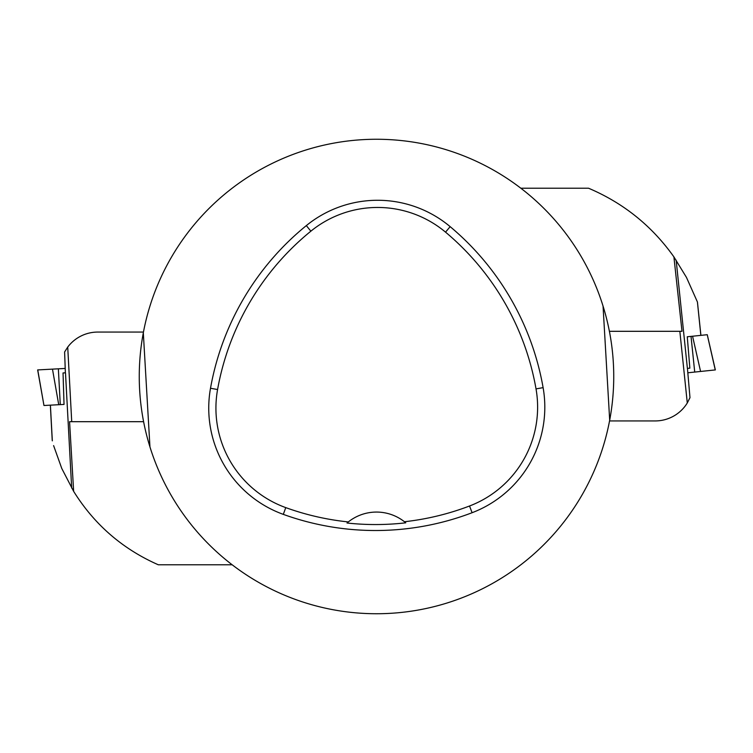 <?xml version="1.0" encoding="UTF-8"?>
<svg xmlns="http://www.w3.org/2000/svg" width="753" height="753" viewBox="0 0 753 753"><rect width="100%" height="100%" fill="white"/><g stroke="black" fill="none" stroke-linecap="round" stroke-linejoin="round"><path stroke-width="1.13" d="M143.456 332.064L97.815 332.064A37.659 37.659 0 0 0 67.723 347.086L71.723 421.689L69.568 421.689L73.643 491.351L61.784 468.488L53.604 445.607M71.676 488.048L65.492 372.82L63.036 372.951L64.033 404.427L43.966 405.5L37.744 369.921L65.21 368.443L52.475 369.13L58.358 368.81L60.278 404.625M71.723 421.689L143.607 421.689M73.643 491.351C94.313 524.54 122.541 549.022 158.318 564.788L232.169 564.788M67.723 347.086L64.607 351.98L65.37 372.829M37.744 369.921L52.475 369.13L58.725 404.709M687.442 368.405L689.983 397.669L687.282 402.968L679.837 331.311L682.002 331.311L673.907 256.886L686.463 277.405L697.419 301.981L700.845 335.367M676.156 260.161L687.395 368.415L689.852 368.161L687.273 336.779L707.265 334.699L715.35 369.921L687.818 372.782L700.582 371.455L694.727 372.067L691.019 336.384M609.544 420.936L655.185 420.936A37.659 37.659 0 0 0 687.282 402.968M679.837 331.311L609.393 331.311M673.907 256.886C651.929 225.928 623.465 203.037 588.526 188.212L520.831 188.212M692.562 336.224L700.582 371.455L715.35 369.921M609.685 420.183A237.242 237.242 0 0 1 139.258 376.5A237.242 237.242 0 0 1 398.431 140.274A237.242 237.242 0 0 1 609.685 420.183L603.049 306.085M143.315 332.817L149.951 446.915M210.501 388.266A271.127 271.127 0 0 1 306.33 225.599A112.969 112.969 0 0 1 450.153 226.644A271.127 271.127 0 0 1 543.111 387.644A112.969 112.969 0 0 1 472.093 512.718A271.127 271.127 0 0 1 283.316 514.374A112.969 112.969 0 0 1 210.501 388.266L217.579 389.527A263.945 263.945 0 0 1 310.867 231.18A105.778 105.778 0 0 1 445.541 232.15A263.945 263.945 0 0 1 536.023 388.887A105.778 105.778 0 0 1 469.533 505.997A263.945 263.945 0 0 1 404.436 521.735L405.754 522.817A265.16 265.16 0 0 1 347.011 523.015L348.319 521.933A263.945 263.945 0 0 1 285.754 507.616A105.778 105.778 0 0 1 217.579 389.527M347.011 523.015A45.189 45.189 0 0 1 404.436 521.735M50.404 405.161L52.324 440.853M715.256 369.93L707.236 334.699M310.867 231.18L306.33 225.599M445.541 232.15L450.153 226.644M536.023 388.887L543.111 387.644M469.533 505.997L472.093 512.718M285.754 507.616L283.316 514.374M52.249 440.571L50.347 405.161M43.966 405.5L37.65 369.921M697.447 302.075L700.911 335.358"/></g></svg>
